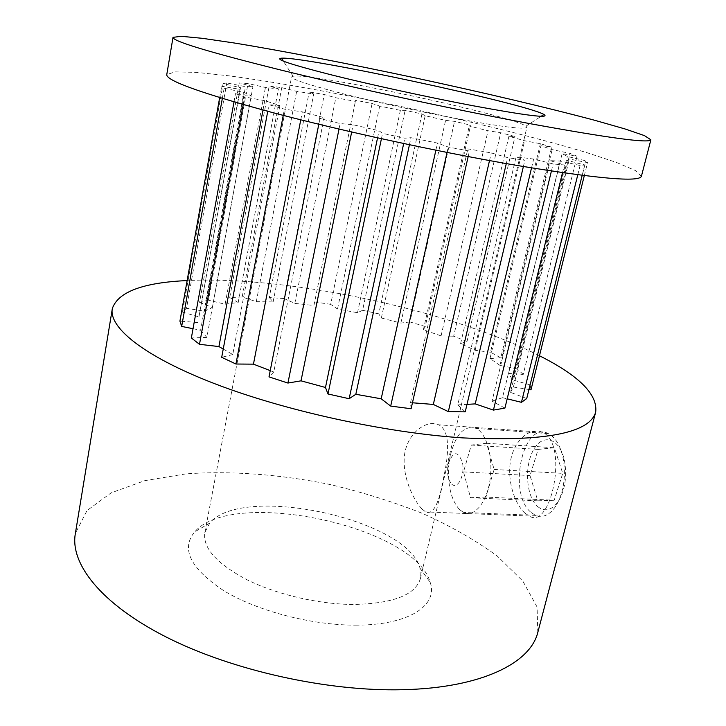 <?xml version="1.0" encoding="UTF-8"?>
<svg xmlns="http://www.w3.org/2000/svg" width="726" height="726" viewBox="0 0 726 726"><rect width="100%" height="100%" fill="white"/><g stroke="black" fill="none" stroke-linecap="round" stroke-linejoin="round"><path stroke-width="0.54" stroke-dasharray="3.63 2.72" d="M551.66 147.151L540.38 143.703L524.626 140.753L508.908 136.288L514.997 136.524L500.731 132.749L488.035 130.744L469.259 126.025L470.63 125.199L454.549 121.36L445.582 120.371L425.173 115.733L421.942 113.955L405.117 110.316L400.371 110.361L379.689 106.096L372.111 103.509L355.613 100.288L355.386 101.359L335.82 97.765L324.286 94.525L309.185 91.939L313.686 93.99L296.653 91.349L281.742 87.655L269.201 85.94L278.439 88.881L265.426 87.465L248.002 83.581L239.262 82.955L252.947 86.612L245.488 86.666L226.784 82.936L223.109 83.581L240.515 87.692L239.961 89.38L221.702 86.212L224.153 88.236L243.918 92.411L251.214 95.75L235.496 93.59L244.617 96.957L264.727 100.678L279.891 105.47L268.983 104.716L284.42 109.154L302.306 111.868L324.105 117.621L319.93 118.556L340.113 123.538L353.135 124.772L379.036 130.753L382.548 133.357L404.827 138.194L410.952 137.686L437.442 143.086L448.251 147.033L469.423 151.035L467.843 148.839L491.284 152.914L507.683 157.651L524.862 160.292L516.141 156.771L533.646 159.067L553.13 163.949L564.401 164.993L550.217 160.655L560.154 161.036L580.101 165.492L584.748 164.983L567.296 160.401L569.347 159.021L587.543 162.633L585.873 160.809L567.315 156.462L562.133 153.649L577.043 156.181L569.974 153.377L552.132 149.61L540.952 145.772L551.66 147.151L500.786 357.809L490.504 352.21L540.38 143.703M490.504 352.21L475.14 350.313L460.602 343.598L467.009 341.447L514.997 136.524M467.009 341.447L453.659 336.202L500.731 132.749M453.659 336.202L441.081 335.875L423.367 329.795L425.255 326.5L470.63 125.199M425.255 326.5L409.963 321.945L454.549 121.36M409.963 321.945L400.879 323.07L381.359 318.015L378.772 313.886L421.942 113.955M378.772 313.886L362.601 310.292L405.117 110.316M362.601 310.292L357.51 312.725L337.536 309.013L330.684 304.348L372.111 103.509M330.684 304.348L314.657 301.943L355.613 100.288M314.657 301.943L313.931 305.492L294.838 303.386L284.075 298.54L324.286 94.525M284.075 298.54L269.264 297.524L309.185 91.939M269.264 297.524L273.121 301.934L256.305 301.662L242.175 297.007L281.742 87.655M242.175 297.007L229.725 297.533L269.201 85.94M229.725 297.533L238.192 302.506L225.124 304.221L208.453 300.174L248.002 83.581M208.453 300.174L199.559 302.352L239.262 82.955M199.559 302.352L212.391 307.488L204.56 311.227L186.528 308.269L226.784 82.936M186.528 308.269L182.435 312.098L223.109 83.581M219.669 97.629L221.702 86.212M222.328 98.437L224.153 88.236M233.99 101.912L235.496 93.59M243.228 104.562L244.617 96.957M267.749 111.305L268.983 104.716M283.24 115.361L284.42 109.154M318.805 124.255L319.93 118.556M339.006 129.074L340.113 123.538M381.431 138.711L382.548 133.357M403.683 143.53L404.827 138.194M447.053 152.46L448.251 147.033M468.17 156.571L469.423 151.035M506.303 163.586L507.683 157.651M523.382 166.535L524.862 160.292M551.415 171.027L553.13 163.949M562.523 172.67L564.401 164.993M577.796 174.775L580.101 165.492M582.179 175.338L584.748 164.983M584.312 175.601L587.543 162.633M530.987 389.835L530.198 384.871L585.873 160.809M530.198 384.871L512.61 379.889L508.563 373.454L523.219 374.425L577.043 156.181M523.219 374.425L517.139 368.881L569.974 153.377M517.139 368.881L499.978 365.396L552.132 149.61M499.978 365.396L490.014 358.526L540.952 145.772M490.014 358.526L500.786 357.809M512.61 379.889L567.315 156.462M508.563 373.454L562.133 153.649M526.713 398.556L510.478 392.33L567.296 160.401M510.478 392.33L513.409 387.022L569.347 159.021M513.409 387.022L528.964 389.508M504.915 408.103L492.065 401.142L550.217 160.655M492.065 401.142L502.492 397.685L560.154 161.036M502.492 397.685L507.184 398.828M465.23 411.86L457.77 404.899L516.141 156.771M457.77 404.899L467.009 404.364M531.541 167.887L533.646 159.067M411.107 408.738L410.508 402.631L467.843 148.839M410.508 402.631L412.459 402.785M489.515 160.573L491.284 152.914M409.437 144.746L410.952 137.686M435.872 150.218L437.442 143.086M351.665 132.014L353.135 124.772M377.556 137.858L379.036 130.753M300.764 119.817L302.306 111.868M270.235 370.632L273.775 371.993L324.105 117.621M273.775 371.993L269.001 376.885M262.993 110.025L264.727 100.678M223.245 349.052L232.756 354.533L279.891 105.47M232.756 354.533L221.693 357.319M193.025 328.715L200.603 330.248L243.918 92.411M200.603 330.248L206.846 337.39L251.214 95.75M206.846 337.39L191.355 337.98M182.435 312.098L198.951 316.881L240.515 87.692M198.951 316.881L239.961 89.38M197.699 322.516L179.93 321.128M212.391 307.488L252.947 86.612M204.56 311.227L245.488 86.666M238.192 302.506L278.439 88.881M225.124 304.221L265.426 87.465M273.121 301.934L313.686 93.99M256.305 301.662L296.653 91.349M313.931 305.492L355.386 101.359M294.838 303.386L335.82 97.765M357.51 312.725L400.371 110.361M337.536 309.013L379.689 106.096M400.879 323.07L445.582 120.371M381.359 318.015L425.173 115.733M441.081 335.875L488.035 130.744M423.367 329.795L469.259 126.025M475.14 350.313L524.626 140.753M460.602 343.598L508.908 136.288M539.472 355.758C449.784 310.12 288.131 275.581 187.145 280.563M537.784 632.5L537.086 607.036L522.838 581.099L497.401 556.17C475.802 540.398 450.792 526.123 422.36 513.355C392.621 501.612 361.475 491.929 328.905 484.278C279.737 474.377 230.451 470.62 185.91 473.878L144.973 480.612L111.132 492.845L87.011 510.55L75.386 533.365M525.043 513.2L529.327 516.05C551.333 530.624 569.012 442.942 542.376 432.26C530.479 426.843 514.698 439.448 510.75 459.767C506.712 479.977 514.571 503.998 525.043 513.2M355.568 625.14C408.856 625.349 438.341 605.43 430.191 582.406C415.045 526.341 232.592 487.228 194.65 531.904C180.683 548.838 190.339 568.394 223.608 590.601C256.85 610.893 311.272 625.249 355.568 625.14M641.394 176.318L635.45 170.546L616.365 162.406L586.717 152.614C539.763 138.503 475.294 122.54 409.065 108.228C342.772 94.135 277.141 82.201 227.982 75.704L196.456 72.382L175.175 71.874L166.78 74.569M353.181 604.468C318.396 604.259 276.425 594.44 246.804 579.657C216.548 563.548 202.563 547.821 204.841 532.476L209.778 523.047C242.212 483.58 407.604 519.045 419.973 568.104L420.372 578.676C415.308 595.066 392.911 603.66 353.181 604.468M461.564 119.527C503.309 127.041 525.08 129.655 526.876 127.368L525.96 126.17C511.276 115.262 312.307 72.609 293.086 76.248L291.58 76.929C291.77 79.379 309.34 85.096 344.287 94.081C378.364 102.684 424.792 112.766 461.564 119.527M421.978 508.962C412.731 499.27 401.36 474.604 404.745 453.36C408.321 431.97 427.278 419.319 438.622 424.801C450.492 430.418 448.877 454.694 443.468 478.116C439.067 503.917 433.104 515.17 425.581 511.884L421.978 508.962M451.699 484.106C457.507 489.95 464.958 475.675 462.553 462.952C457.988 450.374 453.224 450.692 448.26 463.914L447.706 467.671C447.243 475.203 448.577 480.676 451.699 484.106M459.567 509.634L463.587 512.465C474.105 517.656 486.574 503.073 489.941 480.394C493.444 457.779 486.792 433.567 476.192 428.431C464.459 424.774 455.828 433.849 450.283 455.638L448.804 465.593C447.543 485.449 451.127 500.132 459.567 509.634M531.278 512.601L535.625 515.378C542.866 518.164 549.564 515.133 555.726 506.276C563.648 492.836 566.135 476.918 563.194 458.505C560.418 445.564 555.463 437.261 548.302 433.585C522.729 420.036 507.22 493.898 531.278 512.601M537.803 506.675C544.963 512.157 551.814 510.342 558.376 501.249C564.991 490.023 567.07 476.737 564.61 461.4C560.245 438.25 542.894 432.623 533.592 449.721C524 466.156 526.141 497.011 537.803 506.675M554.192 500.25L537.812 500.822L530.044 475.566L538.129 449.412L554.41 447.77L562.732 473.361L554.192 500.25L485.894 497.083L470.539 497.727L463.506 471.891L471.301 445.047L486.565 443.268L494.134 469.459L485.894 497.083M494.134 469.459L562.732 473.361M486.565 443.268L554.41 447.77M471.301 445.047L538.129 449.412M463.506 471.891L530.044 475.566M470.539 497.727L537.812 500.822M112.339 308.532L112.231 309.24M420.372 578.676L526.876 127.368M204.841 532.476L291.58 76.929M542.376 432.26L438.622 424.801M529.327 516.05L425.581 511.884M209.778 523.047L194.65 531.904M419.973 568.104L430.191 582.406M525.96 126.17L541.169 116.287M293.086 76.248L283.331 61.138M447.706 467.671L448.804 465.593M448.26 463.914L450.283 455.638M548.302 433.585L476.192 428.431M535.625 515.378L463.587 512.465M564.61 461.4L563.194 458.505M558.376 501.249L555.726 506.276"/><path stroke-width="1.09" d="M222.328 98.437L181.672 326.419L179.93 321.128L219.669 97.629M243.228 104.562L199.496 344.315L191.355 337.98L233.99 101.912M283.24 115.361L235.941 364.016L221.693 357.319L267.749 111.305M339.006 129.074L287.932 383.056L269.001 376.885L318.805 124.255M287.932 383.056L301.018 380.832L325.484 387.475L327.989 393.973L381.431 138.711M327.989 393.973L349.152 398.719L403.683 143.53M349.152 398.719L355.831 394.282L381.186 398.801L390.697 406.097L447.053 152.46M390.697 406.097L411.107 408.738L468.17 156.571M412.459 402.785L433.322 404.436L448.332 411.606L506.303 163.586M448.332 411.606L465.23 411.86L523.382 166.535M467.009 404.364L475.221 403.892L493.435 410.09L551.415 171.027M493.435 410.09L504.915 408.103L562.523 172.67M507.184 398.828L521.45 402.322L577.796 174.775M521.45 402.322L526.713 398.556L582.179 175.338M528.964 389.508L530.987 389.835L584.312 175.601M475.221 403.892L531.541 167.887M433.322 404.436L489.515 160.573M355.831 394.282L409.437 144.746M381.186 398.801L435.872 150.218M301.018 380.832L351.665 132.014M325.484 387.475L377.556 137.858M235.941 364.016L253.456 364.153L300.764 119.817M253.456 364.153L270.235 370.632M199.496 344.315L218.925 346.565L262.993 110.025M218.925 346.565L223.245 349.052M181.672 326.419L193.025 328.715M187.145 280.563C143.013 282.577 118.084 291.897 112.339 308.532C108.501 327.245 143.204 356.021 213.834 383.364C284.302 410.644 385.07 432.75 462.707 437.887C545.271 441.689 589.594 433.113 595.674 412.15C597.906 394.581 579.176 375.778 539.472 355.758M112.231 309.24L75.386 533.365C69.741 563.394 100.723 603.841 166.472 637.174C232.075 670.425 327.435 691.669 402.839 689.7C481.347 687.985 530.316 663.092 537.784 632.5L595.674 412.15M172.988 37.48L166.78 74.569C165.809 80.522 201.193 93.227 272.922 112.675C343.806 131.406 443.169 152.877 518.119 165.637C598.097 178.759 639.189 182.317 641.394 176.318L650.877 139.8L644.47 135.626L624.886 128.901L594.748 120.298C547.141 107.575 482.128 92.311 415.517 77.963C348.87 63.743 283.022 50.956 233.836 42.925L202.345 38.315L181.173 36.3L173.006 37.353C172.398 41.064 208.371 51.973 280.935 70.068C352.636 87.646 452.852 109.245 528.111 123.311C608.361 137.994 649.28 143.494 650.877 139.8M472.426 105.633C427.396 97.093 369.343 84.397 330.139 74.56C290.355 64.387 274.119 58.933 281.425 58.189C304.784 56.301 524.952 103.5 543.965 114.472C550.462 118.601 526.613 115.661 472.426 105.633M541.169 116.287L543.965 114.472M283.331 61.138L281.425 58.189"/></g></svg>
